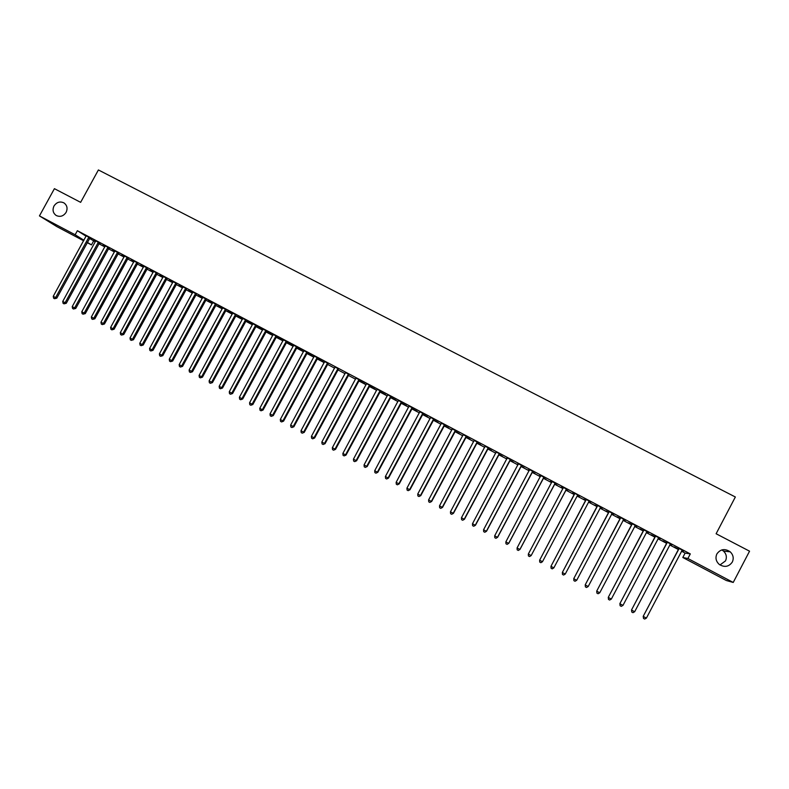 <?xml version="1.0" encoding="UTF-8"?>
<svg xmlns="http://www.w3.org/2000/svg" width="789" height="789" viewBox="0 0 789 789"><rect width="100%" height="100%" fill="white"/><g stroke="black" fill="none" stroke-linecap="round" stroke-linejoin="round"><path stroke-width="1.18" d="M66.108 212.349C63.465 216.216 60.161 217.261 56.216 215.496C52.991 213.109 52.252 209.953 53.997 205.998C56.68 202.112 60.003 201.087 63.968 202.911C67.134 205.298 67.844 208.444 66.108 212.349M721.827 549.913L723.513 551.087C726.432 553.996 727.083 557.271 725.495 560.9L719.992 564.954M732.31 562.044C728.908 566.818 724.578 567.626 719.331 564.48C715.978 561.443 715.159 557.931 716.876 553.937C720.475 549.016 724.933 548.316 730.239 551.836C733.277 554.864 733.967 558.267 732.31 562.044M89.512 238.386L95.321 241.878M98.832 243.732L104.868 246.918M108.369 248.762L114.454 251.977M117.946 253.811L124.07 257.046M127.552 258.881L133.726 262.145M137.197 263.97L143.42 267.254M146.872 269.079L153.145 272.392M156.587 274.207L162.909 277.541M166.341 279.345L172.712 282.709M176.125 284.513L182.545 287.906M185.948 289.701L192.417 293.113M195.81 294.899L202.329 298.341M205.712 300.126L212.28 303.587M215.644 305.363L222.261 308.854M225.615 310.629L232.282 314.15M235.625 315.906L242.351 319.456M245.675 321.212L252.45 324.782M255.754 326.528L262.579 330.127M265.883 331.873L272.757 335.503M276.042 337.238L282.975 340.887M286.239 342.613L293.232 346.302M296.486 348.018L303.518 351.736M306.763 353.442L313.854 357.18M317.079 358.887L324.23 362.654M327.435 364.35L334.635 368.147M337.83 369.834L345.089 373.661M348.274 375.347L355.583 379.203M358.748 380.87L366.116 384.756M369.262 386.423L376.688 390.338M379.825 391.995L387.3 395.94M390.427 397.587L397.962 401.562M401.068 403.199L408.653 407.203M411.75 408.84L419.393 412.874M422.47 414.491L430.183 418.564M433.24 420.172L441.002 424.275M444.039 425.882L451.87 430.005M454.898 431.603L462.778 435.765M465.786 437.353L473.725 441.544M476.724 443.122L484.722 447.343M487.701 448.911L495.768 453.172M498.727 454.73L506.844 459.011M509.793 460.569L517.979 464.889M520.898 466.427L529.143 470.777M532.052 472.315L540.366 476.694M543.256 478.223L551.619 482.641M554.499 484.16L562.932 488.608M565.782 490.107L574.284 494.595M577.124 496.094L585.645 500.591M588.535 502.12L597.056 506.617M599.985 508.155L608.516 512.663M611.485 514.231L620.026 518.728M623.034 520.326L631.575 524.823M634.632 526.441L643.173 530.948M646.27 532.585L654.821 537.092M657.957 538.749L666.518 543.266M669.693 544.943L678.254 549.46M681.479 551.156L685.118 553.079L682.81 557.498L687.9 558.504L733.228 582.45L726.363 580.526L682.81 557.498M93.615 240.98L91.465 244.906L87.184 242.647M83.654 240.783L56.877 226.621L39.45 215.91L75.142 234.767L83.95 240.241M39.45 215.91L54.411 188.67L80.636 202.349L98.398 169.951L735.348 496.991L716.116 533.749L749.55 551.186L733.228 582.45M108.507 248.505L109.464 249.018L108.547 248.436M105.006 246.661L102.797 245.389L105.055 246.572M99.483 242.825L95.755 240.862M127.69 258.634L128.262 258.93L127.719 258.585M124.208 256.79L121.595 255.301L124.258 256.701M118.597 252.904L114.888 250.951M143.559 266.998L140.531 265.291L143.608 266.909M137.848 263.062L134.169 261.12M163.047 277.284L159.595 275.351L163.096 277.195M157.248 273.29L153.589 271.357M182.683 287.64L178.807 285.48L182.732 287.551M176.785 283.596L173.146 281.683M202.467 298.084L198.157 295.697L202.517 297.995M196.481 293.981L192.861 292.078M222.399 308.598L217.656 305.974L222.449 308.509M216.314 304.446L212.724 302.552M242.489 319.19L237.292 316.34L242.539 319.101M236.296 314.979L232.725 313.105M262.727 329.871L257.076 326.774L262.776 329.782M256.435 325.601L252.894 323.737M283.152 340.552L277.008 337.288L283.113 340.631M276.722 336.301L273.201 334.447M303.666 351.46L297.088 347.88L303.666 351.47M297.157 347.081L293.676 345.247M323.983 362.19L317.326 358.561L323.983 362.19M317.76 357.95L314.298 356.115M338.52 368.897L335.088 367.082M358.887 380.604L364.903 383.779L358.946 380.515M359.439 379.923L356.026 378.128M379.973 391.729L385.594 394.697L380.022 391.63M380.515 391.038L377.132 389.263M401.207 402.932L406.443 405.694L401.256 402.834M401.759 402.242L398.406 400.477M422.618 414.225L427.451 416.779L422.667 414.136M423.16 413.535L419.847 411.789M444.187 425.606L448.625 427.944L444.237 425.518M444.74 424.916L441.455 423.18M465.934 437.076L469.958 439.207L465.983 436.988M466.486 436.386L463.232 434.66M487.849 448.635L491.458 450.549L487.898 448.546M488.401 447.945L485.176 446.239M509.931 460.293L513.126 461.979L509.99 460.194M506.992 458.744L506.489 458.35L507.041 458.646M510.493 459.592L507.297 457.906M532.2 472.039L534.962 473.499L532.25 471.94M529.291 470.51L528.324 469.869L529.34 470.412M532.762 471.339L529.597 469.672M554.637 483.884L556.965 485.107L554.697 483.785M551.767 482.365L550.337 481.487L551.817 482.266M555.209 483.174L552.073 481.527M579.195 496.705L577.321 495.719M579.146 496.804L577.272 495.817M574.422 494.318L572.469 493.283M574.481 494.22L572.518 493.184M579.718 495.975L572.903 492.375M579.668 496.074L577.824 495.107M574.688 493.45L572.853 492.484M601.543 508.501L600.182 507.781M601.494 508.599L600.133 507.879M597.204 506.331L594.768 505.049L597.253 506.242M602.54 508.008L597.47 505.463M602.49 508.106L600.666 507.149M624.079 520.385L623.231 519.941M624.03 520.484L623.182 520.04M620.174 518.452L617.245 516.913L620.223 518.353M625.549 520.138L620.44 517.574M625.49 520.247L623.714 519.3M643.321 530.662L639.909 528.867L643.37 530.563M648.736 532.368L643.587 529.784M648.686 532.476L646.95 531.559M666.666 542.98L662.74 540.909L666.715 542.881M672.12 544.706L666.932 542.092M672.07 544.804L670.384 543.917M685.118 553.079L690.306 553.908L77.371 230.704L86.139 236.246M683.885 550.909L678.668 548.286M683.826 551.008L682.169 550.13M678.402 549.174L674.23 546.974L678.451 549.075M660.403 538.522L655.235 535.928M660.354 538.631L658.637 537.723M654.969 536.806L651.3 534.873L655.018 536.707M637.117 526.243L631.989 523.669M637.068 526.342L635.313 525.415M635.411 526.362L634.829 526.056M635.362 526.46L634.78 526.155M631.723 524.547L628.557 522.87L631.772 524.448M614.02 514.063L608.93 511.509M613.97 514.162L612.165 513.215M612.787 514.438L611.692 513.846M612.737 514.527L611.633 513.945M608.664 512.377L605.991 510.966L608.714 512.288M591.109 501.982L586.059 499.447M591.06 502.08L589.205 501.104M590.35 502.593L588.732 501.745M590.3 502.692L588.683 501.834M585.793 500.315L583.604 499.161L585.842 500.216M566.492 489.131L561.561 486.399M563.366 487.484L561.541 486.517M565.93 489.831L568.031 490.945L565.979 489.742M563.08 488.332L561.403 487.326L563.129 488.233M543.956 477.246L540.82 475.58M543.394 477.947L545.939 479.288L543.453 477.848M540.504 476.418L539.311 475.668L540.564 476.329M521.608 465.451L518.432 463.774M521.046 466.151L524.014 467.719L521.095 466.062M518.117 464.613L517.387 464.1L518.176 464.514M499.427 453.754L496.222 452.067M498.865 454.454L502.268 456.249L498.924 454.356M477.424 442.146L474.179 440.44M476.872 442.846L480.688 444.858L476.921 442.757M455.588 430.636L452.324 428.91M455.036 431.327L459.267 433.565L455.085 431.238M433.93 419.215L430.626 417.47M433.378 419.906L438.013 422.352L433.427 419.807M412.44 407.874L409.106 406.118M411.888 408.564L416.927 411.227L411.937 408.475M391.117 396.63L387.754 394.855M390.565 397.321L395.999 400.181L390.614 397.222M369.952 385.476L366.56 383.681M369.41 386.156L375.229 389.224L369.459 386.058M348.955 374.4L345.533 372.595M328.116 363.404L324.673 361.589M307.444 352.505L303.962 350.671M313.844 356.845L307.187 353.206L313.844 356.845M286.92 341.676L283.419 339.832M293.39 345.996L287.028 342.574L293.37 346.036M266.554 330.936L263.033 329.082M272.905 335.236L267.027 332.021L272.955 335.147M246.346 320.285L242.795 318.411M252.588 324.526L247.164 321.547L252.638 324.437M226.285 309.702L222.705 307.818M232.43 313.884L227.459 311.152L232.479 313.795M206.373 299.199L202.773 297.305M212.419 303.331L207.892 300.826L212.468 303.242M186.618 288.784L182.989 286.871M192.555 292.857L188.463 290.579L192.605 292.768M167.002 278.438L163.353 276.505M172.85 282.452L169.191 280.411L172.899 282.363M147.533 268.171L143.854 266.228M153.283 272.136L150.048 270.311L153.332 272.047M128.213 257.973L124.514 256.031M133.864 261.889L131.043 260.291L133.913 261.8M109.03 247.854L105.302 245.902M118.084 253.565L118.843 253.959L118.113 253.496M114.592 251.721L112.176 250.33L114.642 251.632M89.985 237.814L86.238 235.842M98.97 243.476L100.114 244.077L99.02 243.387M95.459 241.621L93.457 240.458L95.508 241.533M87.342 242.351L91.465 244.906M77.371 230.704L75.142 234.767M690.306 553.908L687.9 558.504M678.846 549.006L643.222 616.298L679.004 548.335M646.398 618.112L644.662 619.049L643.489 618.408L643.459 616.515L646.398 618.112L682.258 550.051M678.52 548.957L678.678 548.168M643.489 618.408L643.222 616.298M667.07 542.793L631.525 609.946L667.228 542.122M634.662 611.741L632.946 612.688L631.772 612.047L631.733 610.153L634.662 611.741L670.472 543.838M666.774 542.763L666.942 541.974M631.772 612.047L631.525 609.946M655.343 536.609L619.878 603.634L655.501 535.938M622.975 605.4L621.268 606.346L620.105 605.715L620.055 603.822L622.975 605.4L658.736 537.644M655.077 536.599L655.245 535.8M620.105 605.715L619.878 603.634M643.666 530.445L608.28 597.342L643.824 529.784M611.327 599.088L609.641 600.034L608.477 599.403L608.427 597.51L611.327 599.088L647.049 531.48M643.439 530.455L643.597 529.666M608.477 599.403L608.28 597.342M632.038 524.31L596.731 591.069L632.196 523.649M599.739 592.795L598.062 593.752L596.908 593.121L596.849 591.227L599.739 592.795L635.401 525.336M631.831 524.33L631.999 523.541M596.908 593.121L596.731 591.069M620.46 518.205L585.231 584.827L620.618 517.535M588.19 586.533L586.523 587.489L585.379 586.868L585.31 584.974L588.19 586.533L623.813 519.221M620.282 518.245L620.45 517.456M585.379 586.868L585.231 584.827M608.921 512.12L573.771 578.613L609.078 511.459M576.69 580.29L575.043 581.256L573.889 580.635L573.82 578.741L576.69 580.29L612.264 513.136M608.773 512.169L608.94 511.38M573.889 580.635L573.771 578.613M597.431 506.055L562.36 572.419L597.589 505.394M565.24 574.076L563.602 575.043L562.458 574.422L562.379 572.528L565.24 574.076L600.754 507.071M597.322 506.124L597.49 505.345M562.458 574.422L562.36 572.419M585.99 500.019L550.988 566.255L586.148 499.358M553.829 567.893L552.201 568.859L551.067 568.238L550.988 566.344L553.829 567.893L589.087 501.212M585.902 500.108L586.069 499.319M574.589 494.013L539.637 560.19L574.747 493.352M542.467 561.729L540.859 562.695L539.725 562.084L539.637 560.19L542.467 561.729L577.459 495.462M574.54 494.111L574.708 493.332M563.376 487.563L528.324 554.056L531.155 555.584L566.591 489.052M566.532 489.012L531.155 555.584L529.557 556.561L528.423 555.949L528.324 554.056M555.209 483.046L519.882 549.469L517.071 547.951L552.093 481.398M555.298 483.095L519.971 549.43L518.294 550.446L517.17 549.844L517.071 547.951M519.971 549.43L518.294 550.446M543.937 477.098L508.658 543.384L505.857 541.865L540.83 475.461M544.055 477.167L508.767 543.355L507.08 544.361L505.966 543.759L505.857 541.865M508.767 543.355L507.08 544.361M532.703 471.181L497.474 537.319L494.683 535.8L529.616 469.544M532.851 471.26L497.622 537.299L495.916 538.305L494.802 537.694L494.683 535.8M497.622 537.299L495.916 538.305M521.519 465.283L486.34 531.273L483.558 529.764L518.442 463.656M521.697 465.372L486.517 531.273L484.791 532.259L483.687 531.658L483.558 529.764M486.517 531.273L484.791 532.259M510.384 459.405L475.244 525.257L472.483 523.758L507.317 457.788M510.591 459.514L475.451 525.277L473.716 526.253L472.611 525.652L472.483 523.758M475.451 525.277L473.716 526.253M499.289 453.557L464.198 519.261L461.447 517.771L496.232 451.939M499.516 453.675L464.425 519.3L462.679 520.257L461.585 519.665L461.447 517.771M464.425 519.3L462.679 520.257M488.233 447.728L453.192 513.294L450.45 511.805L485.186 446.12M488.499 447.866L453.448 513.343L451.693 514.29L450.598 513.698L450.45 511.805M453.448 513.343L451.693 514.29M477.227 441.919L442.234 507.347L439.503 505.867L474.199 440.321M477.513 442.077L442.521 507.406L440.745 508.353L439.651 507.751L439.503 505.867M442.521 507.406L440.745 508.353M466.26 436.139L431.317 501.419L428.595 499.95L463.242 434.542M466.575 436.307L431.632 501.498L429.837 502.425L428.752 501.834L428.595 499.95M431.632 501.498L429.837 502.425M455.342 430.38L420.448 495.522L417.736 494.052L452.334 428.792M455.687 430.557L420.784 495.62L418.979 496.528L417.894 495.946L417.736 494.052M420.784 495.62L418.979 496.528M444.463 424.64L409.609 489.644L406.917 488.184L441.465 423.062M444.828 424.837L409.974 489.752L408.16 490.659L407.075 490.077L406.917 488.184M409.974 489.752L408.16 490.659M433.625 418.929L398.83 483.795L396.137 482.335L430.646 417.351M434.019 419.137L399.214 483.913L397.38 484.811L396.305 484.229L396.137 482.335M399.214 483.913L397.38 484.811M422.835 413.239L388.08 477.966L385.397 476.507L419.856 411.671M423.259 413.456L388.494 478.104L386.649 478.982L385.574 478.4L385.397 476.507M388.494 478.104L386.649 478.982M412.085 407.568L377.379 472.157L374.706 470.708L409.116 406M412.529 407.805L377.823 472.305L375.958 473.173L374.883 472.601L374.706 470.708M377.823 472.305L375.958 473.173M401.374 401.917L366.707 466.368L364.054 464.928L398.425 400.358M401.848 402.163L367.181 466.536L365.307 467.394L364.242 466.822L364.054 464.928M367.181 466.536L365.307 467.394M390.703 396.295L356.086 460.608L353.442 459.168L387.764 394.737M391.206 396.551L356.589 460.786L354.695 461.634L353.64 461.062L353.442 459.168M356.589 460.786L354.695 461.634M380.081 390.683L345.513 454.868L342.87 453.438L377.152 389.145M380.604 390.959L346.036 455.066L344.122 455.894L343.067 455.322L342.87 453.438M346.036 455.066L344.122 455.894M369.489 385.101L334.97 449.148L332.347 447.728L366.579 383.562M370.041 385.397L335.522 449.355L333.599 450.184L332.544 449.612L332.347 447.728M335.522 449.355L333.599 450.184M358.946 379.548L324.476 443.457L321.853 442.037L356.046 378.01M359.528 379.844L325.048 443.674L323.115 444.493L322.07 443.921L321.853 442.037M325.048 443.674L323.115 444.493M348.442 374.006L314.012 437.787L311.408 436.366L345.552 372.477M349.044 374.321L314.614 438.013L312.671 438.822L311.625 438.25L311.408 436.366M314.614 438.013L312.671 438.822M337.978 368.483L303.597 432.135L301.003 430.725L335.098 366.964M338.609 368.818L304.219 432.382L302.256 433.171L301.22 432.609L301.003 430.725M304.219 432.382L302.256 433.171M327.563 362.989L293.222 426.504L290.638 425.093L324.683 361.47M328.204 363.334L293.873 426.76L291.891 427.539L290.865 426.987L290.638 425.093M293.873 426.76L291.891 427.539M317.178 357.516L282.886 420.892L280.302 419.492L314.318 356.007M317.849 357.871L283.557 421.168L282.886 420.892L281.565 421.937L280.539 421.375L280.302 419.492M283.557 421.168L281.565 421.937M306.832 352.062L272.59 415.31L270.016 413.909L303.982 350.553M307.532 352.427L273.28 415.596L272.59 415.31L271.278 416.355L270.252 415.793L270.016 413.909M273.28 415.596L271.278 416.355M296.526 346.627L262.333 409.738L259.768 408.347L293.686 345.128M297.246 347.002L263.053 410.043L262.333 409.738L261.031 410.793L260.015 410.241L259.768 408.347M263.053 410.043L261.031 410.793M286.259 341.213L252.105 404.195L249.561 402.814L283.438 339.724M287.009 341.607L252.855 404.51L252.105 404.195L250.823 405.25L249.807 404.698L249.561 402.814M252.855 404.51L250.823 405.25M276.042 335.818L241.927 398.672L239.392 397.291L273.221 334.329M276.811 336.222L242.696 398.997L241.927 398.672L240.655 399.727L239.639 399.175L239.392 397.291M242.696 398.997L240.655 399.727M265.854 330.443L231.788 393.169L229.264 391.798L263.043 328.964M266.643 330.867L232.577 393.514L231.788 393.169L230.526 394.234L229.52 393.681L229.264 391.798M232.577 393.514L230.526 394.234M255.705 325.098L221.689 387.685L219.164 386.324L252.904 323.618M256.514 325.522L222.498 388.04L221.689 387.685L220.437 388.75L219.431 388.208L219.164 386.324M222.498 388.04L220.437 388.75M245.596 319.762L211.62 382.231L209.115 380.87L242.805 318.292M246.434 320.206L212.458 382.596L211.62 382.231L210.387 383.296L209.381 382.744L209.115 380.87M212.458 382.596L210.387 383.296M235.517 314.446L201.599 376.787L199.094 375.436L232.745 312.986M236.384 314.91L202.457 377.172L201.599 376.787L200.367 377.852L199.37 377.31L199.094 375.436M202.457 377.172L200.367 377.852M225.486 309.16L191.609 371.372L189.113 370.021L222.725 307.7M226.374 309.623L192.486 371.757L191.609 371.372L190.386 372.438L189.39 371.895L189.113 370.021M192.486 371.757L190.386 372.438M215.486 303.883L181.657 365.968L179.172 364.626L212.734 302.434M216.403 304.367L182.555 366.372L181.657 365.968L180.444 367.043L179.458 366.5L179.172 364.626M182.555 366.372L180.444 367.043M205.535 298.637L171.746 360.593L169.27 359.251L202.783 297.187M206.462 299.13L172.673 361.007L171.746 360.593L170.542 361.668L169.556 361.135L169.27 359.251M172.673 361.007L170.542 361.668M195.613 293.4L161.863 355.237L159.398 353.896L192.881 291.96M196.56 293.902L162.81 355.661L161.863 355.237L160.68 356.312L159.694 355.78L159.398 353.896M162.81 355.661L160.68 356.312M185.731 288.192L152.03 349.892L149.575 348.56L182.999 286.752M186.697 288.705L152.997 350.336L152.03 349.892L150.847 350.977L149.871 350.444L149.575 348.56M152.997 350.336L150.847 350.977M175.878 282.995L142.227 344.576L139.781 343.254L173.166 281.565M176.874 283.527L143.213 345.03L142.227 344.576L141.053 345.661L140.077 345.128L139.781 343.254M143.213 345.03L141.053 345.661M166.065 277.827L132.453 339.28L130.017 337.958L163.362 276.397M167.09 278.359L133.469 339.743L132.453 339.28L131.299 340.365L130.333 339.832L130.017 337.958M133.469 339.743L131.299 340.365M156.291 272.669L122.729 334.003L120.303 332.682L153.599 271.248M157.336 273.221L123.765 334.477L122.729 334.003L121.585 335.088L120.609 334.566L120.303 332.682M123.765 334.477L121.585 335.088M146.557 267.53L113.034 328.747L110.618 327.435L143.874 266.12M147.622 268.092L114.089 329.23L113.034 328.747L111.9 329.832L110.933 329.309L110.618 327.435M114.089 329.23L111.9 329.832M136.852 262.421L103.379 323.5L100.972 322.198L134.179 261.011M137.937 262.984L104.454 324.003L103.379 323.5L102.254 324.595L101.288 324.072L100.972 322.198M104.454 324.003L102.254 324.595M127.187 257.322L93.753 318.283L91.356 316.981L124.524 255.912M128.291 257.904L94.858 318.795L93.753 318.283L92.638 319.377L91.682 318.855L91.356 316.981M94.858 318.795L92.638 319.377M117.561 252.243L84.167 313.085L81.78 311.783L114.908 250.843M118.685 252.835L85.291 313.608L84.167 313.085L83.062 314.18L82.105 313.657L81.78 311.783M85.291 313.608L83.062 314.18M107.965 247.184L74.62 307.897L72.233 306.605L105.322 245.783M109.109 247.785L75.764 308.43L74.62 307.897L73.525 309.002L72.568 308.479L72.233 306.605M75.764 308.43L73.525 309.002M98.408 242.144L65.102 302.739L62.735 301.447L95.775 240.753M99.572 242.756L66.266 303.282L65.102 302.739L64.017 303.834L63.071 303.321L62.735 301.447M66.266 303.282L64.017 303.834M88.881 237.114L55.624 297.591L53.258 296.309L86.257 235.733M90.064 237.745L56.808 298.153L55.624 297.591L54.549 298.696L53.603 298.183L53.258 296.309M56.808 298.153L54.549 298.696M348.304 374.124L348.807 374.519M348.008 374.489L348.521 374.874M337.84 368.611L338.373 369.015M337.544 368.966L338.087 369.37M327.415 363.118L327.977 363.532M327.129 363.473L327.682 363.887M317.03 357.634L317.612 358.068M316.744 357.989L317.326 358.423M306.684 352.18L307.296 352.624M306.398 352.535L307.01 352.979M296.388 346.746L297.019 347.199M296.092 347.101L296.733 347.554M286.121 341.331L286.772 341.805M285.835 341.686L286.496 342.16M275.894 335.936L276.574 336.42M275.608 336.292L276.288 336.775M265.706 330.571L266.416 331.064M265.42 330.916L266.13 331.41M255.557 325.216L256.287 325.719M255.271 325.571L256.001 326.074M245.448 319.88L246.198 320.403M245.162 320.235L245.921 320.748M235.378 314.574L236.158 315.097M235.092 314.919L235.872 315.452M225.348 309.278L226.147 309.821M225.062 309.633L225.861 310.176M215.348 304.012L216.166 304.564M215.072 304.357L215.89 304.909M205.387 298.755L206.235 299.317M205.11 299.11L205.949 299.672M195.475 293.528L196.333 294.1M195.189 293.873L196.057 294.445M185.583 288.31L186.47 288.902M185.307 288.656L186.194 289.247M175.74 283.123L176.647 283.715M175.464 283.468L176.371 284.06M165.927 277.945L166.864 278.556M165.651 278.29L166.578 278.902M156.153 272.787L157.11 273.408M155.877 273.132L156.833 273.753M146.419 267.658L147.395 268.29M146.143 268.004L147.119 268.635M136.714 262.54L137.71 263.181M136.438 262.885L137.434 263.526M127.049 257.441L128.074 258.092M126.773 257.786L127.788 258.437M117.423 252.362L118.458 253.022M117.147 252.707L118.182 253.368M107.827 247.302L108.892 247.973M107.551 247.647L108.616 248.318M98.27 242.262L99.345 242.943M97.994 242.598L99.079 243.288M88.743 237.233L89.847 237.933M88.467 237.578L89.571 238.278M730.239 551.836L723.513 551.087"/></g></svg>
